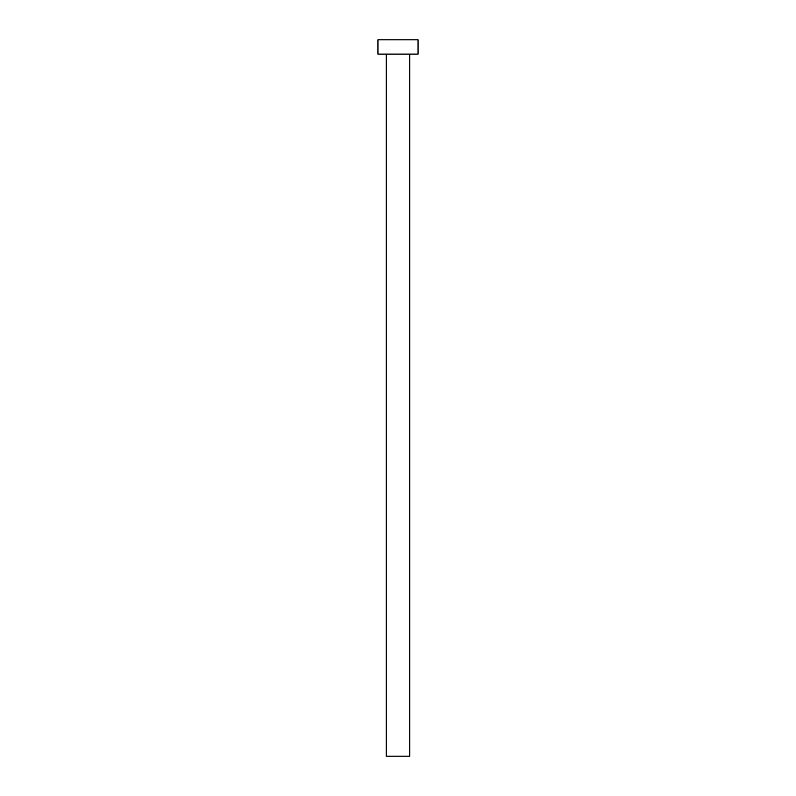 <?xml version="1.0" encoding="UTF-8"?>
<svg xmlns="http://www.w3.org/2000/svg" width="796" height="796" viewBox="0 0 796 796"><rect width="100%" height="100%" fill="white"/><g stroke="black" fill="none" stroke-linecap="round" stroke-linejoin="round"><path stroke-width="1.19" d="M386.249 54.128L386.249 756.2L409.751 756.2L409.751 54.128L409.751 756.2L386.249 756.2L386.249 54.128M377.941 39.8L377.941 54.128L418.059 54.128L418.059 39.8L377.941 39.8L377.941 54.128L418.059 54.128L418.059 39.8L377.941 39.8"/></g></svg>
